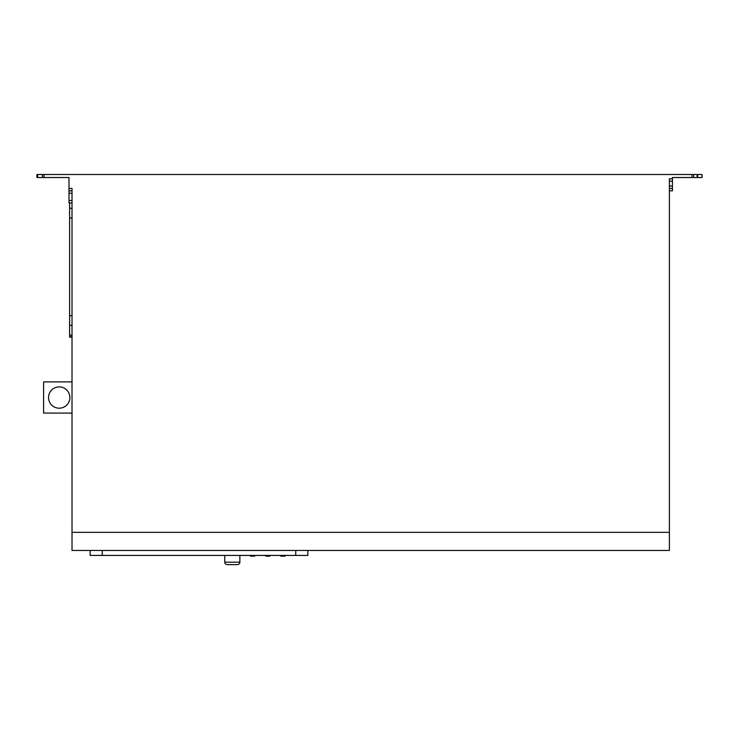 <?xml version="1.0" encoding="UTF-8"?>
<svg xmlns="http://www.w3.org/2000/svg" width="739" height="739" viewBox="0 0 739 739"><rect width="100%" height="100%" fill="white"/><g stroke="black" fill="none" stroke-linecap="round" stroke-linejoin="round"><path stroke-width="1.11" d="M224.758 562.194L239.861 562.194A2.42 2.42 0 0 1 237.441 564.614L227.178 564.614A2.42 2.42 0 0 1 224.758 562.194L224.758 555.423M697.736 174.506L697.736 177.526L702.05 177.526L702.05 174.506L36.95 174.506L36.95 177.526L68.995 177.526L68.995 202.92L72.016 202.92M72.016 218.023L69.605 218.023L69.605 337.15L72.016 337.15M69.605 202.92L69.605 208.269L72.016 208.269M69.872 397.536A10.66 10.66 0 0 0 59.212 386.885A10.66 10.66 0 0 0 48.552 397.536A10.66 10.66 0 0 0 59.212 408.196A10.66 10.66 0 0 0 69.872 397.536M239.861 562.194L239.861 555.423M68.995 188.408L72.016 188.408L72.016 532.329L669.395 532.329L669.395 178.736L672.425 178.736L672.425 177.526L697.736 177.526M669.395 532.329L669.395 550.472L72.016 550.472L72.016 532.329M90.158 555.423L90.158 550.472L90.158 555.423L102.25 555.423L102.25 550.472M295.739 550.472L295.739 555.423L307.83 555.423L307.83 550.472M68.995 190.828L72.016 190.828M42.419 174.506L42.419 177.526M669.395 181.157L672.425 181.157L672.425 178.736M672.425 181.157L672.425 188.408L669.395 188.408M669.395 190.828L672.425 190.828L672.425 188.408M697.108 174.506L697.108 177.526M69.605 315.692L72.016 315.692M69.605 218.023L69.605 208.269M72.016 381.897L43.601 381.897L43.601 413.092L72.016 413.092M295.739 555.423L102.25 555.423M281.263 556.153A1.21 1.21 0 0 1 280.155 555.423A1.21 1.21 0 0 0 281.263 556.153L284.561 556.153A1.21 1.21 0 0 0 285.67 555.423M265.107 555.423A1.21 1.21 0 0 0 266.216 556.153A1.21 1.21 0 0 1 265.107 555.423A1.21 1.21 0 0 0 266.225 556.153L269.384 556.153A1.21 1.21 0 0 0 270.492 555.423A1.21 1.21 0 0 1 269.365 556.153M265.19 555.423A1.21 1.21 0 0 0 266.299 556.153L269.301 556.153A1.21 1.21 0 0 0 270.409 555.423M251.029 556.153A1.21 1.21 0 0 1 249.921 555.423A1.21 1.21 0 0 0 251.02 556.153A1.21 1.21 0 0 1 249.911 555.423A1.21 1.21 0 0 0 251.029 556.153L254.262 556.153A1.21 1.21 0 0 0 255.371 555.423A1.21 1.21 0 0 1 254.253 556.153M691.981 177.526L691.981 174.506M43.998 174.506L43.998 177.526M693.69 177.526L693.69 174.506M672.425 185.997L669.395 185.997M37.661 177.526L37.661 174.506M72.016 200.5L68.995 200.5M68.995 193.248L72.016 193.248M69.605 335.22L72.016 335.22M69.605 325.299L72.016 325.299M69.605 336.818L72.016 336.818"/></g></svg>
